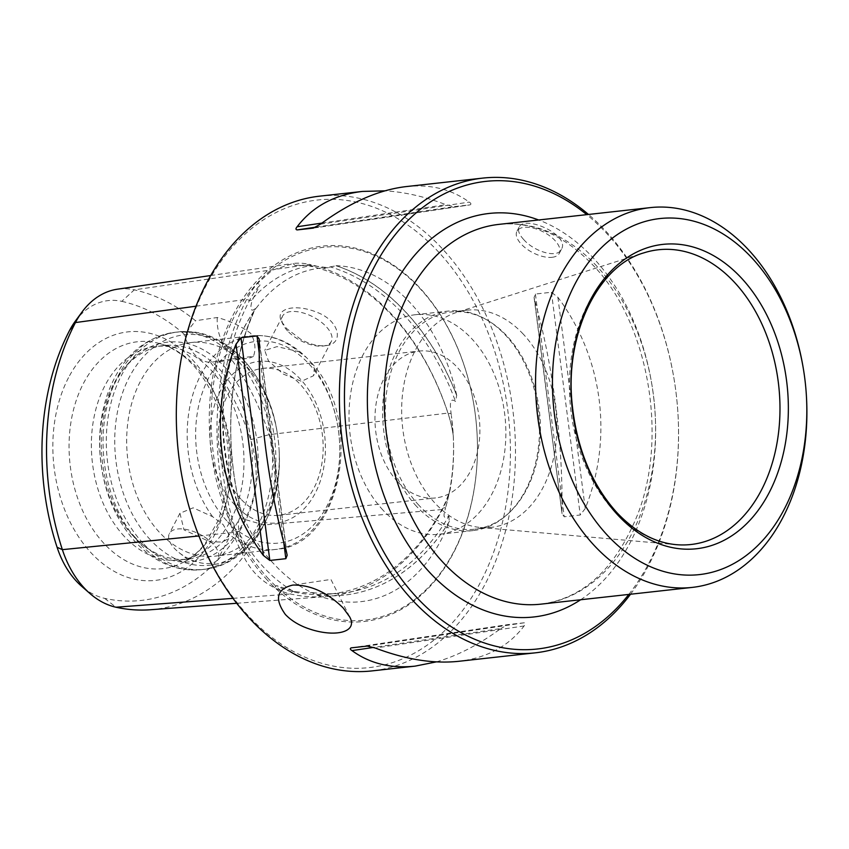<?xml version="1.0" encoding="UTF-8"?>
<svg xmlns="http://www.w3.org/2000/svg" width="849" height="849" viewBox="0 0 849 849"><rect width="100%" height="100%" fill="white"/><g stroke="black" fill="none" stroke-linecap="round" stroke-linejoin="round"><path stroke-width="0.64" stroke-dasharray="4.25 3.18" d="M523.292 334.156A109.256 77.121 83.7 0 0 467.226 310.172A109.256 77.121 83.7 0 0 456.613 312.432A109.256 77.121 83.7 0 0 402.575 393.787A109.256 77.121 83.7 0 0 435.208 503.372A109.256 77.121 83.7 0 0 480.417 527.473A109.256 77.121 83.7 0 0 491.274 527.356A109.256 77.121 83.7 0 0 554.896 451.127A109.256 77.121 83.7 0 0 523.292 334.156M628.801 594.427A235.226 166.043 83.7 0 0 678.118 416.498A235.226 166.043 83.7 0 0 673.798 377.487A235.226 166.043 83.7 0 0 606.335 233.029A235.226 166.043 83.7 0 0 586.765 214.648M124.347 536.472A107.462 75.858 -96.3 0 1 93.263 421.422A107.462 75.858 -96.3 0 1 155.845 346.434A107.462 75.858 -96.3 0 1 176.412 348.09A107.462 75.858 -96.3 0 1 243.069 444.908A107.462 75.858 -96.3 0 1 199.197 553.962A107.462 75.858 -96.3 0 1 179.489 560.064A107.462 75.858 -96.3 0 1 124.347 536.472M150.422 609.752A230.641 162.796 83.7 0 0 263.922 524.947A91.703 64.736 83.7 0 0 269.133 434.656A230.641 162.796 83.7 0 0 231.193 359.053L253.448 356.357C256.122 349.035 255.199 341.34 250.667 333.286C240.957 326.143 229.824 320.88 217.259 317.505L195.514 320.742A230.641 162.796 83.7 0 0 134.291 289.849A91.703 64.736 83.7 0 0 117.395 289.201M75.306 321.177A81.355 57.435 -96.3 0 1 121.789 301.353L134.291 289.849L309.514 264.379A236.85 167.189 -96.3 0 1 447.985 413.081A97.911 69.119 -96.3 0 1 452.74 432.321A97.911 69.119 -96.3 0 1 453.239 435.441L453.27 435.962A170.66 120.462 -96.3 0 1 446.149 505.866L445.598 507.798C451.944 485.14 454.502 461.198 453.27 435.962A170.66 120.462 -96.3 0 0 451.36 415.639L453.239 435.41C454.247 454.629 453.196 472.808 450.087 489.99A97.911 69.119 -96.3 0 1 442.425 509.496A236.85 167.189 -96.3 0 1 325.867 596.582A236.85 167.189 -96.3 0 1 290.496 593.992A97.911 69.119 -96.3 0 1 274.397 587.699C259.826 580.366 249.022 568.766 242.007 552.922A97.911 69.119 -96.3 0 1 233.252 532.514A236.85 167.189 -96.3 0 1 246.709 299.315A97.911 69.119 -96.3 0 1 257.565 283.237L272.147 270.247L293.107 263.477A97.911 69.119 -96.3 0 1 309.514 264.379L310.914 266.331A234.695 165.661 -96.3 0 1 448.123 413.686A95.757 67.591 -96.3 0 1 452.772 432.502A95.757 67.591 -96.3 0 1 453.239 435.41M300.917 339.451L286.548 328.478L281.73 321.835C274.025 308.24 295.473 303.411 317.006 312.326C340.247 320.954 343.93 344.089 326.154 345.585C318.555 346.488 310.15 344.439 300.917 339.451M298.551 351.571L306.5 357.578L310.32 361.642L314.417 368.604L313.44 375.767L301.459 381.328L283.354 374.122L268.39 360.793L264.729 350.393L277.061 346.615L298.551 351.571A107.462 75.858 -96.3 0 0 251.686 335.833L191.152 342.529A107.462 75.858 -96.3 0 1 277.124 432.12A107.462 75.858 -96.3 0 1 279.098 449.938A107.462 75.858 -96.3 0 1 214.797 556.159A107.462 75.858 -96.3 0 1 159.654 532.567A107.462 75.858 -96.3 0 1 128.57 417.517A107.462 75.858 -96.3 0 1 191.152 342.529M287.588 330.94A27.465 13.393 27.5 0 1 283.258 324.923A27.465 13.393 27.5 0 1 282.568 316.125A27.465 13.393 27.5 0 1 307.826 314.523A27.465 13.393 27.5 0 1 331.662 335.461A27.465 13.393 27.5 0 1 331.28 341.489A27.465 13.393 27.5 0 1 323.681 345.957A27.465 13.393 27.5 0 1 287.588 330.94M319.617 196.161A238.813 168.569 -96.3 0 1 513.433 414.981A238.813 168.569 -96.3 0 1 372.159 670.89M630.52 594.236A238.813 168.569 83.7 0 0 678.128 416.795A238.813 168.569 83.7 0 0 673.756 377.2A238.813 168.569 83.7 0 0 605.252 230.535A238.813 168.569 83.7 0 0 588.484 214.457M523.706 239.556C519.153 234.579 517.593 230.493 519.036 227.277C524.056 214.447 570.56 234.929 561.38 249.319C557.464 258.807 534 251.516 523.706 239.556M561.932 511.119C563.163 443.794 552.741 363.308 534.594 299.867L562.038 513.603L564.235 516.776L580.249 515.003L585.226 508.54C613.456 438.222 603.034 357.747 557.889 297.288L551.415 292.268L535.401 294.041L534.074 297.5L534.594 299.867M436.365 661.88C457.462 655.789 478.942 644.678 500.804 628.536L373.592 647.416M351.104 647.872L507.999 624.588L524.13 622.805C525.627 623.155 525.627 624.206 524.109 625.957C508.636 646.227 486.838 658.007 458.704 661.307M351.21 647.861L508.105 624.577L500.804 628.536M406.162 186.589C430.475 184.021 451.509 189.189 469.242 202.104C471.153 203.325 471.407 204.248 470.028 204.864L454.013 206.636L445.948 204.683C424.458 196.512 404.092 191.906 384.873 190.845M313.249 228.126L470.134 204.853L313.366 228.105M450.087 489.99L450.14 489.024A95.757 67.591 -96.3 0 1 442.69 507.967A234.695 165.661 -96.3 0 1 327.183 594.268A234.695 165.661 -96.3 0 1 292.141 591.7A95.757 67.591 -96.3 0 1 276.487 585.598L274.397 587.699M242.007 552.922L244.65 551.415A95.757 67.591 -96.3 0 1 236.16 531.57A234.695 165.661 -96.3 0 1 249.489 300.493A95.757 67.591 -96.3 0 1 260.038 284.861L257.565 283.237M456.709 395.316A168.771 119.125 83.7 0 0 336.002 265.684A237.349 167.54 -96.3 0 1 456.709 395.316L455.51 401.439C448.495 396.175 450.596 408.602 451.063 413.336L451.36 415.639M253.883 311.36A168.771 119.125 83.7 0 0 242.156 514.643A237.349 167.54 -96.3 0 1 253.883 311.36L255.602 308.389C248.577 314.194 251.155 303.719 252.302 300.111L260.038 284.861M316.995 595.022A168.771 119.125 83.7 0 0 449.429 521.36A237.349 167.54 -96.3 0 1 340.035 595.52A237.349 167.54 -96.3 0 1 316.995 595.022L311.434 592.432C311.265 593.451 299.4 592.305 295.006 591.477L276.487 585.598M68.525 377.646A125.015 88.243 83.7 0 0 91.214 552.954A125.015 88.243 83.7 0 0 214.701 534.626A125.015 88.243 83.7 0 0 192.012 359.318A125.015 88.243 83.7 0 0 68.525 377.646M121.789 301.353A220.294 155.494 -96.3 0 1 184.721 334.644L195.514 320.742M231.193 359.053L210.552 362.385A35.817 25.29 -96.3 0 1 184.721 334.644M210.552 362.385A220.294 155.494 -96.3 0 1 250.582 439.665A81.355 57.435 -96.3 0 1 245.955 519.768A220.294 155.494 -96.3 0 1 104.65 598.365A81.355 57.435 -96.3 0 1 81.61 586.245M397.65 481.723A73.884 52.16 -96.3 0 1 376.277 402.617A73.884 52.16 -96.3 0 1 419.31 351.062A73.884 52.16 -96.3 0 1 471.853 390.243A73.884 52.16 -96.3 0 1 470.633 470.887A73.884 52.16 -96.3 0 1 435.569 497.938A73.884 52.16 -96.3 0 1 397.65 481.723M240.914 499.074A73.884 52.16 -96.3 0 1 219.541 419.968A73.884 52.16 -96.3 0 1 262.564 368.413A73.884 52.16 -96.3 0 1 315.117 407.584A73.884 52.16 -96.3 0 1 313.897 488.239A73.884 52.16 -96.3 0 1 278.822 515.29A73.884 52.16 -96.3 0 1 240.914 499.074M234.961 505.091A81.239 57.339 -96.3 0 1 242.952 366.556A81.239 57.339 -96.3 0 1 325.22 454.894A81.239 57.339 -96.3 0 1 234.961 505.091M228.455 533.713L223.191 524.661L212.6 516.691L193.169 507.819L179.946 513.252L184.031 529.872L210.032 541.874L222.3 542.002L228.668 538.606L228.455 533.713A107.462 75.858 -96.3 0 0 275.331 549.452C342.784 546.194 364.964 417.464 310.32 361.653M135.182 537.449A110.444 77.959 -96.3 0 1 125.185 367.076A110.444 77.959 -96.3 0 1 229.463 372.488A110.444 77.959 -96.3 0 1 245.637 518.548A110.444 77.959 -96.3 0 1 145.062 546.639A110.444 77.959 -96.3 0 1 135.182 537.449M132.752 535.549A107.462 75.858 -96.3 0 1 123.031 369.761A107.462 75.858 -96.3 0 1 164.26 345.511A107.462 75.858 -96.3 0 1 251.474 443.974A107.462 75.858 -96.3 0 1 187.905 559.13A107.462 75.858 -96.3 0 1 142.367 544.485A107.462 75.858 -96.3 0 1 132.752 535.549M253.448 356.357A35.817 25.29 -96.3 0 1 246.571 358.565A35.817 25.29 -96.3 0 1 217.259 317.505M317.144 595.053A237.349 167.54 83.7 0 0 339.95 595.531A237.349 167.54 83.7 0 0 449.206 521.604L449.429 521.36M245.955 519.768L263.922 524.947L442.425 509.496L442.69 507.967L445.619 507.713C444.674 511.469 441.257 521.137 448.898 515.98A235.077 165.937 -96.3 0 1 338.146 593.451A235.077 165.937 -96.3 0 1 311.434 592.432M448.898 515.98L449.206 521.604M253.681 311.636A237.349 167.54 83.7 0 0 231.108 445.152A237.349 167.54 83.7 0 0 235.46 484.503A237.349 167.54 83.7 0 0 241.986 514.345L242.156 514.643M244.65 551.415L238.962 531.294C238.314 526.762 237.009 513.804 243.419 519.386A235.077 165.937 -96.3 0 1 235.428 484.323A235.077 165.937 -96.3 0 1 231.119 445.343A235.077 165.937 -96.3 0 1 255.602 308.389M243.419 519.386L241.986 514.345M456.507 395.04A237.349 167.54 83.7 0 0 336.14 265.779L336.002 265.684M293.107 263.477L294.953 265.44L311.668 265.631L328.351 267.743L330.219 266.883A235.077 165.937 -96.3 0 1 455.51 401.439M330.219 266.883L336.14 265.779M294.953 265.44A95.757 67.591 -96.3 0 1 310.914 266.331L313.79 265.917M450.14 489.024L446.149 505.866M267.244 580.037A188.828 133.293 -96.3 0 1 267.308 270.948A188.828 133.293 -96.3 0 1 473.657 403.54A188.828 133.293 -96.3 0 1 477.117 434.847A188.828 133.293 -96.3 0 1 409.95 603.968A188.828 133.293 -96.3 0 1 267.244 580.037M176.751 432.502A235.226 166.043 -96.3 0 1 368.859 205.511A235.226 166.043 -96.3 0 1 498.596 537.077A235.226 166.043 -96.3 0 1 248.534 615.971A235.226 166.043 -96.3 0 1 181.07 471.513M202.624 535.846A27.465 13.393 -152.5 0 0 169.386 533.543A27.465 13.393 -152.5 0 0 179.012 552.582A27.465 13.393 -152.5 0 0 196.979 561.942A27.465 13.393 -152.5 0 0 209.799 563.471A27.465 13.393 -152.5 0 0 218.097 558.907A27.465 13.393 -152.5 0 0 202.624 535.846M552.073 257.311A23.878 11.642 -152.5 0 0 559.3 253.352A23.878 11.642 -152.5 0 0 543.487 231.989A23.878 11.642 -152.5 0 0 516.935 231.299A23.878 11.642 -152.5 0 0 521.307 244.183A23.878 11.642 -152.5 0 0 552.073 257.311M803.048 366.895A191.046 134.853 -96.3 0 1 806.55 398.574M382.91 510.037A110.455 77.959 -96.3 0 1 350.955 391.782A110.455 77.959 -96.3 0 1 415.288 314.724A110.455 77.959 -96.3 0 1 504.922 415.925A110.455 77.959 -96.3 0 1 439.591 534.276A110.455 77.959 -96.3 0 1 382.91 510.037M418.822 505.187A109.256 77.121 -96.3 0 1 387.218 388.216A109.256 77.121 -96.3 0 1 450.84 311.986A109.256 77.121 -96.3 0 1 487.835 320.476A109.256 77.121 -96.3 0 1 539.518 412.094A109.256 77.121 -96.3 0 1 509.124 512.796A109.256 77.121 -96.3 0 1 474.888 529.171A109.256 77.121 -96.3 0 1 418.822 505.187M416.53 506.312A110.455 77.959 -96.3 0 1 384.586 388.067A110.455 77.959 -96.3 0 1 448.909 310.999A110.455 77.959 -96.3 0 1 486.307 319.585A110.455 77.959 -96.3 0 1 538.553 412.2A110.455 77.959 -96.3 0 1 507.829 513.995A110.455 77.959 -96.3 0 1 473.211 530.561A110.455 77.959 -96.3 0 1 416.53 506.312M480.417 527.473L676.271 544.665A148.267 104.66 -96.3 0 1 614.909 511.958A148.267 104.66 -96.3 0 1 570.634 363.234A148.267 104.66 -96.3 0 1 643.966 252.832L456.613 312.432M580.642 599.755A202.985 143.279 83.7 0 0 593.334 258A202.985 143.279 83.7 0 0 538.606 219.976M104.098 543.593A114.148 80.57 -96.3 0 1 74.224 407.053A114.148 80.57 -96.3 0 1 159.4 343.495A114.148 80.57 -96.3 0 1 230.196 446.33A114.148 80.57 -96.3 0 1 183.596 562.165A114.148 80.57 -96.3 0 1 104.098 543.593M250.582 439.665L269.133 434.656L447.985 413.081L448.123 413.686L451.063 413.336M232.976 598.354L290.496 593.992L292.141 591.7L295.006 591.477M195.992 306.202L246.709 299.315L249.489 300.493L252.302 300.111M198.91 535.952L233.252 532.514L238.962 531.294M226.789 520.777A101.498 71.645 -96.3 0 1 236.775 347.697A101.498 71.645 -96.3 0 1 339.558 458.067A101.498 71.645 -96.3 0 1 226.789 520.777M314.417 368.604A107.462 75.858 -96.3 0 1 336.692 480.874A107.462 75.858 -96.3 0 1 275.331 549.452L214.797 556.159M212.6 516.691A107.462 75.858 -96.3 0 1 190.314 404.411A107.462 75.858 -96.3 0 1 251.686 335.833C271.648 334.039 289.912 341.287 306.489 357.588M150.305 539.762A115.91 81.812 -96.3 0 1 150.347 350.043A115.91 81.812 -96.3 0 1 277.007 431.419A115.91 81.812 -96.3 0 1 279.13 450.639A115.91 81.812 -96.3 0 1 237.9 554.45A115.91 81.812 -96.3 0 1 150.305 539.762M142.95 543.127A119.401 84.284 -96.3 0 1 108.417 415.299A119.401 84.284 -96.3 0 1 177.95 331.98A119.401 84.284 -96.3 0 1 274.864 441.384A119.401 84.284 -96.3 0 1 204.227 569.339A119.401 84.284 -96.3 0 1 142.95 543.127M139.714 543.487A119.401 84.284 -96.3 0 1 105.17 415.649A119.401 84.284 -96.3 0 1 174.714 332.341A119.401 84.284 -96.3 0 1 271.616 441.745A119.401 84.284 -96.3 0 1 200.98 569.7A119.401 84.284 -96.3 0 1 139.714 543.487M252.896 298.317A170.66 120.462 -96.3 0 1 311.668 265.631M292.894 591.106A170.66 120.462 -96.3 0 1 263.583 567.185A170.66 120.462 -96.3 0 1 239.322 533.575M268.655 578.954A187.555 132.391 -96.3 0 1 268.73 271.956A187.555 132.391 -96.3 0 1 473.678 403.646A187.555 132.391 -96.3 0 1 477.117 434.741A187.555 132.391 -96.3 0 1 410.396 602.716A187.555 132.391 -96.3 0 1 268.655 578.954M524.13 622.805L367.224 646.089M524.109 625.957L375.3 648.042M283.693 542.033L259.221 353.025M286.654 552.848L259.316 341.595M321.93 223.085L445.948 204.683M315.86 227.139L454.013 206.636M320.434 224.178L469.242 202.104M535.401 294.041L564.235 516.776M551.415 292.268L580.249 515.003M557.889 297.288L585.226 508.54M104.65 598.365L115.984 607.226M596.932 266.31A191.046 134.853 83.7 0 0 498.894 224.38C532.143 221.037 563.513 234.642 593.005 265.206C648.509 322.047 668.938 438.01 636.824 516.542C614.856 569.318 582.881 598.524 540.93 604.148A191.046 134.853 83.7 0 0 652.191 470.845A191.046 134.853 83.7 0 0 596.932 266.31M176.412 348.09L159.4 343.495C187.024 351.656 207.867 376.319 221.929 417.506C228.795 441.045 230.525 464.711 227.086 488.515L218.787 519.45L205.776 542.713C199.027 551.5 191.641 557.984 183.596 562.165L199.197 553.962M282.568 316.125L264.729 350.393M331.28 341.489L313.44 375.767M236.701 603.278L325.867 596.582M210.679 275.532L291.281 263.71M278.822 515.29L435.569 497.938M262.564 368.413L419.31 351.062M277.124 432.12L277.007 431.419C268.008 373.061 223.786 325.995 177.95 331.98L174.714 332.341C142.834 337.509 120.325 358.416 107.186 395.061C100.479 415.119 98.219 436.428 100.405 458.991C104.098 492.452 115.889 520.257 135.787 542.384C154.932 562.611 176.666 571.717 200.98 569.7L204.227 569.339C250.264 565.158 283.11 509.559 279.13 450.639L279.098 449.938M142.367 544.485L145.062 546.639M123.031 369.761L125.185 367.076M164.26 345.511L155.845 346.434M187.905 559.13L179.489 560.064M246.571 358.565L215.784 361.971M327.183 594.268L338.146 593.451M328.351 267.743C312.57 267.775 297.596 272.465 283.428 281.794C263.689 294.996 248.205 315.51 236.977 343.325C208.154 412.105 225.94 514.918 274.853 564.935C286.845 577.723 299.676 587.168 313.355 593.271M287.1 554.747L259.253 339.611M534.085 297.5L562.049 513.603M323.681 345.957L326.154 345.585M283.258 324.923L281.719 321.845M179.946 513.252L169.386 533.543M228.668 538.606L218.097 558.907M179.012 552.582L187.088 559.003L196.979 561.942M519.026 227.267L516.935 231.299M561.391 249.33L559.3 253.352M349.586 616.724L330.93 579.442L292.343 585.152M467.226 310.172L450.84 311.986M491.274 527.356L474.888 529.171M487.835 320.476L486.307 319.585M509.124 512.796L507.829 513.995M448.909 310.999L415.288 314.724M473.211 530.561L439.591 534.276"/><path stroke-width="1.27" d="M586.765 214.648A235.226 166.043 83.7 0 0 371.374 272.667A235.226 166.043 83.7 0 0 405.939 584.919A235.226 166.043 83.7 0 0 628.801 594.427M285.391 614.506C290.347 619.685 296.672 623.877 304.388 627.103C332.203 638.321 359.042 633.258 349.576 616.735L343.304 608.096C327.618 592.591 310.957 584.908 293.319 585.046L292.343 585.173C276.636 589.185 274.323 598.959 285.391 614.506M588.484 214.457A238.813 168.569 83.7 0 0 482.71 178.11A238.813 168.569 83.7 0 0 343.622 344.747A238.813 168.569 83.7 0 0 412.71 600.413A238.813 168.569 83.7 0 0 535.252 652.839L458.704 661.307C433.531 663.971 405.726 659.546 375.3 648.042L367.224 646.089L351.21 647.861C349.83 648.477 350.096 649.4 351.995 650.621C369.739 663.525 390.763 668.704 415.087 666.136L372.159 670.89A238.813 168.569 -96.3 0 1 249.617 618.465A238.813 168.569 -96.3 0 1 181.124 471.8A238.813 168.569 -96.3 0 1 176.741 432.205A238.813 168.569 -96.3 0 1 319.617 196.161L362.544 191.418C334.41 194.718 312.612 206.498 297.139 226.757L321.93 223.085M535.252 652.839A238.813 168.569 83.7 0 0 630.52 594.236M236.011 344.174C207.793 414.503 218.214 494.978 263.36 555.426L236.011 344.174L240.999 337.722L257.014 335.949L259.2 339.122L259.316 341.595C258.085 408.931 268.496 489.406 286.654 552.848L287.174 555.225L285.848 558.684L269.823 560.457L263.36 555.426M415.087 666.136L436.365 661.88M384.873 190.845L362.544 191.418M313.249 228.126L320.434 224.178C350.138 202.349 378.718 189.815 406.162 186.589L482.71 178.11M313.366 228.105L297.118 229.92C295.611 229.57 295.622 228.519 297.139 226.757M210.679 275.532L117.395 289.201A91.703 64.736 83.7 0 0 81.897 312.188A91.703 64.736 83.7 0 0 75.465 322.567A230.641 162.796 83.7 0 0 62.37 549.653A91.703 64.736 83.7 0 0 90.005 593.568A91.703 64.736 83.7 0 0 115.984 607.226A230.641 162.796 83.7 0 0 150.422 609.752L236.701 603.278M90.005 593.568L81.61 586.245A81.355 57.435 -96.3 0 1 57.085 547.276A220.294 155.494 -96.3 0 1 69.597 330.378A81.355 57.435 -96.3 0 1 75.306 321.177L81.897 312.188M181.124 471.8L181.07 471.513A235.226 166.043 -96.3 0 1 176.751 432.502L176.741 432.205M806.497 397.576L806.55 398.574A191.046 134.853 -96.3 0 1 692.243 587.402A191.046 134.853 -96.3 0 1 594.204 545.472A191.046 134.853 -96.3 0 1 538.945 340.927A191.046 134.853 -96.3 0 1 650.207 207.623A191.046 134.853 -96.3 0 1 803.048 366.895L803.207 367.882A179.107 126.427 -96.3 0 1 806.497 397.576A179.107 126.427 -96.3 0 1 742.79 557.984A179.107 126.427 -96.3 0 1 607.428 535.294A179.107 126.427 -96.3 0 1 607.491 242.114A179.107 126.427 -96.3 0 1 803.207 367.882M617.913 515.152A153.107 108.067 -96.3 0 1 632.972 254.053A153.107 108.067 -96.3 0 1 788.01 420.552A153.107 108.067 -96.3 0 1 617.913 515.152M643.966 252.832A148.267 104.66 -96.3 0 1 734.459 282.314A148.267 104.66 -96.3 0 1 775.455 450.851A148.267 104.66 -96.3 0 1 676.271 544.665C655.205 542.734 635.498 532.132 617.149 512.881C591.795 484.768 576.789 448.505 572.152 404.113C564.638 333.148 598.704 265.323 643.966 252.832M538.606 219.976A202.985 143.279 83.7 0 0 369.092 430.963A202.985 143.279 83.7 0 0 580.642 599.755M115.984 607.226L232.976 598.354M57.085 547.276L62.37 549.653L198.91 535.952M69.597 330.378L75.465 322.567L195.992 306.202M373.592 647.416L351.995 650.621M269.823 560.457L240.999 337.722M285.848 558.684L283.693 542.033M259.221 353.025L257.014 335.949M297.118 229.92L315.86 227.139M650.207 207.623L498.894 224.38A191.046 134.853 83.7 0 0 387.622 357.684A191.046 134.853 83.7 0 0 442.891 562.218A191.046 134.853 83.7 0 0 540.93 604.148L692.243 587.402"/></g></svg>
